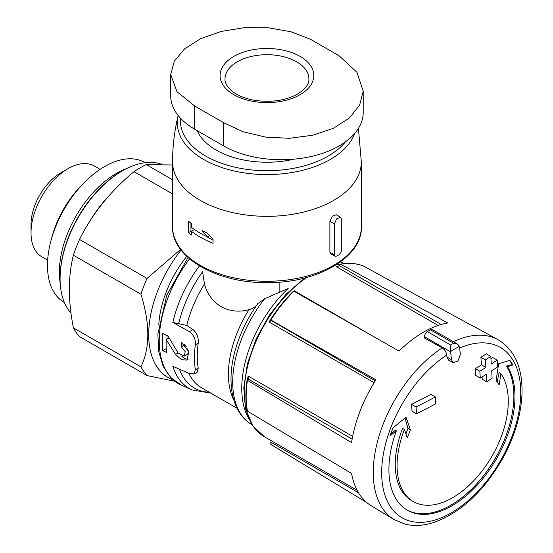 <?xml version="1.0" encoding="UTF-8"?>
<svg xmlns="http://www.w3.org/2000/svg" width="553" height="553" viewBox="0 0 553 553"><rect width="100%" height="100%" fill="white"/><g stroke="black" fill="none" stroke-linecap="round" stroke-linejoin="round"><path stroke-width="0.83" d="M210.866 393.142L192.216 389.976A92.745 53.544 -60 0 1 172.854 366.307L189.416 373.593L194.041 373.897L195.354 369.729A89.973 51.947 -60 0 1 195.354 344.878L198.216 343.226C198.707 337.537 196.972 332.989 193.004 329.574L186.79 325.482L178.688 323.643A89.807 51.851 -60 0 1 202.592 271.737L204.479 283.986C209.843 304.316 228.389 315.245 248.968 309.673C252.769 308.712 255.707 306.694 257.802 303.611L264.631 298.751L288.175 288.472A93.975 54.256 -60 0 0 249.03 419.119M197.172 372.114L198.216 368.077A85.985 49.646 -60 0 1 198.216 343.226M170.704 74.461L170.704 95.793A81.789 47.219 0 0 0 194.663 129.188L223.578 145.881A81.789 47.219 0 0 0 312.715 156.119A81.789 47.219 0 0 0 363.203 112.494L363.203 91.162L359.595 105.25L349.385 118.031L333.335 128.324L312.708 135.243L289.44 138.298L265.558 137.096L242.974 131.738L223.578 122.676L194.663 105.982L176.939 91.639L170.704 74.461L174.313 61.224L184.529 48.92L200.573 38.689L221.2 31.431L244.467 27.65L268.35 27.774L290.933 31.742L310.33 39.201L339.252 55.894L356.968 72.332L363.203 91.162M334.33 254.774L335.035 256.198L336.639 256.108A100.667 58.12 0 0 0 339.604 254.394L341.747 250.495L341.747 219.672L340.655 217.391L336.77 218.705L334.33 223.951L334.33 254.774L329.878 252.203L330.583 253.627M195.354 344.878C195.741 339.238 193.764 334.828 189.416 331.641L172.854 322.496L178.688 323.643M336.203 214.82L332.325 216.133L329.878 221.38L329.878 252.203M188.518 221.193A94.376 54.484 0 0 0 191.393 223.536L191.393 227.255A94.376 54.484 0 0 0 207.41 236.884L202.128 230.49A94.376 54.484 0 0 0 207.41 233.166L213.057 239.338L213.057 243.341A94.376 54.484 180 0 1 191.393 231.258L191.393 234.977A94.376 54.484 180 0 1 188.518 232.633L188.518 221.193M453.674 343.233A109.059 62.966 -60 0 0 450.591 345.017L450.66 351.832A845.157 487.953 60 0 1 451.421 359.657L453.142 362.63L457.953 361.144L460.317 354.521A845.157 487.953 -120 0 0 459.557 346.696L457.76 344.222L453.674 343.233L430.469 329.837A109.059 62.966 120 0 0 427.379 331.613A4.196 2.419 120 0 0 424.476 336.722L424.476 338.014L442.255 347.92C444.723 349.586 446.223 351.971 446.755 355.061A838.866 484.324 60 0 1 446.942 357.072L448.67 360.044M457.421 344.049L432.501 329.664A4.196 2.419 120 0 0 430.469 329.837M416.492 413.775A843.332 486.896 0 0 0 435.771 403.759A844.597 487.628 -120 0 0 435.363 396.93L430.898 394.351A836.447 482.921 180 0 1 411.612 404.361A836.931 483.204 60 0 1 412.02 411.19L416.492 413.775A843.235 486.84 60 0 0 416.084 406.946L411.612 404.361M435.363 396.93A842.758 486.564 180 0 1 416.084 406.946M497.202 360.114A842.758 486.564 180 0 1 491.299 363.978A843.795 487.165 -120 0 0 490.781 356.409A842.032 486.142 180 0 1 485.375 359.879A844.217 487.414 60 0 1 485.887 367.448A842.758 486.564 180 0 1 479.852 371.243A844.597 487.628 60 0 1 480.26 378.072A843.332 486.896 0 0 0 486.294 374.277A844.217 487.414 60 0 1 486.681 381.777A843.878 487.207 0 0 0 492.087 378.307A843.795 487.165 -120 0 0 491.7 370.807A843.332 486.896 0 0 0 497.61 366.936A843.235 486.84 -120 0 0 497.202 360.114L492.73 357.528A836.447 482.921 180 0 1 490.946 358.71M490.781 356.409L486.308 353.823A835.721 482.499 180 0 1 480.903 357.293A837.919 483.778 60 0 1 481.421 364.869A836.447 482.921 180 0 1 475.393 368.664A838.3 483.993 60 0 1 475.801 375.494L480.26 378.072M485.375 359.879L480.903 357.293M485.887 367.448L481.421 364.869M479.852 371.243L475.393 368.664M482.105 376.918A837.919 483.778 60 0 1 482.216 379.199L486.681 381.777M507.53 366.653A89.13 51.464 -60 0 1 451.932 505.815A89.13 51.464 -60 0 1 407.367 510.225A89.13 51.464 -60 0 1 396.342 430.849A836.558 599.832 163.3 0 1 389.906 435.999A833.468 655.298 -85.9 0 0 393.059 427.794A836.067 599.48 -16.7 0 0 406.006 417.197A837.477 332.906 47.8 0 1 410.374 429.812A835.963 657.261 94.1 0 1 407.278 437.879A837.09 332.754 -132.2 0 0 404.423 429.418A78.644 45.408 -60 0 0 413.354 501.578A78.644 45.408 -60 0 0 452.679 497.679A78.644 45.408 -60 0 0 500.935 373.697A837.09 597.012 76 0 1 499.11 384.86A835.963 184.121 -140.8 0 0 496.062 380.34A837.477 597.288 -104 0 0 498.633 363.722A836.067 326.533 12.5 0 0 509.859 360.362A833.468 183.568 39.2 0 1 512.956 364.959A836.558 326.719 -167.5 0 1 507.53 366.653L506.437 366.024L512.368 364.621L512.956 364.959M453.363 341.706A103.888 59.98 -60 0 1 498.004 339.687L474.419 326.733A103.307 59.648 120 0 0 470.88 325.046L363.826 266.214M498.004 339.687C514.884 349.835 522.875 368.229 521.977 394.87C520.808 416.146 514.172 437.713 502.069 459.564C483.225 491.9 460.476 512.866 433.829 522.454C423.626 525.737 414.1 526.311 405.245 524.196L394.123 519.613L371.118 505.663A103.307 59.648 120 0 1 351.584 473.444L247.426 411.135A100.694 58.134 -60 0 1 247.426 380.312L351.584 442.621A103.307 59.648 120 0 1 375.936 379.856L270.832 319.973A100.694 58.134 -60 0 1 293.954 291.217L399.052 351.1A103.307 59.648 120 0 1 427.828 329.816A103.307 59.648 120 0 1 447.757 322.98L340.772 264.182A100.694 58.134 -60 0 1 363.888 266.249M358.51 492.758L270.804 442.124L270.832 444.439L366.75 502.525M181.315 346.772A91.48 52.818 -60 0 1 181.626 342.59L188.725 351.701L187.094 360.1L181.515 359.699L175.55 354.383L166.225 339.673A93.194 53.807 120 0 0 166.536 352.448L162.762 350.623A93.623 54.056 -60 0 1 162.762 333.466L167.974 335.989L178.135 353.028L184.294 356.077L185.193 351.577L181.315 346.772L184.336 345.031L184.336 344.512M247.447 410.278L247.426 411.135M247.426 380.312L247.447 379.455L247.426 380.312M270.486 320.09L375.28 380.893M293.954 291.217L293.602 291.327M338.913 266.055A96.996 55.998 -60 0 0 336.1 266.56L337.71 266.581L339.286 265.62L339.666 264.735L340.772 264.182L340.337 264.12M247.599 379.365A96.996 55.998 -60 0 1 248.117 376.005L248.518 378.238L247.447 379.455M270.41 319.876A96.996 55.998 -60 0 0 269.062 322.019L270.811 320.885M73.39 255.216L140.904 294.196C150.126 323.678 150.126 347.899 140.904 366.846A104.337 60.242 -60 0 0 147.022 375.556L79.508 336.577A104.337 60.242 -60 0 1 73.39 327.874C68.033 300.576 68.033 276.355 73.39 255.216A104.337 60.242 -60 0 1 79.508 239.442C92.199 213.887 110.365 191.29 133.999 171.651A104.337 60.242 -60 0 1 146.241 164.587L172.577 164.981M140.904 366.846L73.39 327.874M140.904 294.196A104.337 60.242 -60 0 1 147.022 278.415L79.508 239.442M172.577 193.923L133.999 171.651M172.577 179.787L146.241 164.587M158.815 324.576A79.694 46.01 -60 0 1 186.748 256.343M173.11 379.876A93.851 54.187 -60 0 1 181.073 250.067M180.61 249.458L147.022 278.415M147.022 375.556L174.866 381.294M71.005 313.102A88.086 50.855 -60 0 1 60.083 278.719A88.086 50.855 -60 0 1 122.365 170.842A88.086 50.855 -60 0 1 161.303 164.151M60.083 278.719L60.083 277.869A87.035 50.247 -60 0 1 121.625 171.271L122.365 170.842M47.655 260.166L41.883 256.834A52.431 30.27 -60 0 1 31.023 232.834A52.431 30.27 -60 0 1 68.095 168.624A52.431 30.27 -60 0 1 94.314 166.024L100.086 169.356M31.023 232.834L31.023 224.435A42.146 24.332 -60 0 1 60.823 172.819L68.095 168.624M294.148 159.14A71.828 41.468 180 0 1 197.2 130.653M390.432 434.637L395.25 430.22L396.342 430.849M406.828 509.907A89.13 51.464 120 0 0 488.686 468.75A89.13 51.464 120 0 0 506.437 366.024M512.368 364.621L509.548 360.459M497.106 381.888L499.103 372.632L500.935 373.697M413.354 501.578L411.522 500.513A78.644 45.408 120 0 1 402.584 428.354L404.423 429.418M405.937 433.87L407.996 428.444L410.374 429.812M407.996 428.444L405.01 418.027M190.951 223.198L190.951 231.23L188.518 232.633M190.951 231.23L191.393 231.479M194.801 229.737L194.421 229.509L191.393 231.258M206.117 236.269L213.057 240.272M209.587 235.626L207.41 236.884M181.688 356.091A10.507 6.069 -120 0 0 188.193 359.167M184.301 356.097L187.142 354.459A5.606 3.235 -120 0 0 187.605 348.895M186.257 346.71A5.606 3.235 -120 0 0 184.336 345.031M166.232 348.618L162.762 350.623M167.006 335.519L167.006 339.224M169.08 338.028L166.225 339.673M51.623 238.391A71.302 41.171 -60 0 1 83.213 183.679M64.39 302.526L64.196 302.415A80.745 46.618 -60 0 1 64.196 209.179A80.745 46.618 -60 0 1 144.941 162.561L145.135 162.672M60.208 283.26A80.745 46.618 -60 0 1 126.361 168.686M195.354 369.729L198.216 368.077M186.79 325.482A85.985 49.646 -60 0 1 204.479 283.986M172.854 322.496A92.745 53.544 -60 0 1 199.433 265.903M361.33 226.785A94.376 54.484 180 0 1 266.954 281.27A94.376 54.484 180 0 1 172.577 226.785L172.577 161.849A94.376 54.484 180 0 0 266.954 216.341A94.376 54.484 180 0 0 361.33 161.849L361.33 226.785C362.768 256.792 317.242 283.627 266.166 282.597C215.656 283.108 171.195 256.454 172.577 226.785M450.66 351.832L424.476 336.722M451.421 359.657L446.942 357.072M450.591 345.017L427.379 331.613M459.688 348.024A98.33 56.772 -60 0 1 520.601 397.455A98.33 56.772 -60 0 1 451.2 512.901A98.33 56.772 -60 0 1 381.708 475.31A98.33 56.772 -60 0 1 446.755 355.061M394.123 519.613A103.888 59.98 -60 0 1 378.183 439.02A103.888 59.98 -60 0 1 442.255 347.92M337.054 264.286A93.975 54.256 -60 0 1 338.429 264.279M341.692 262.502L340.413 261.963A92.745 53.544 -60 0 1 341.692 262.502L344.139 263.581M252.362 425.195L249.126 422.838A92.745 53.544 -60 0 1 264.631 298.751M249.126 422.838C229.495 408.93 225.714 374.948 238.274 340.731L238.274 340.731A89.807 51.851 -60 0 1 257.802 303.611M233.781 399.957A85.985 49.646 -60 0 1 248.968 309.673M237.057 408.266L201.714 387.867A85.985 49.646 -60 0 1 188.829 373.337M209.311 392.25A89.807 51.851 -60 0 1 179.442 369.204M192.216 389.976L181.702 385.323A93.975 54.256 -60 0 1 189.561 258.873M293.795 291.134A96.996 55.998 -60 0 1 294.203 290.747L375.3 337.565M89.04 222.486A88.086 50.855 -60 0 1 108.506 196.308M357.127 490.304L264.431 436.78A96.996 55.998 -60 0 1 248.456 362.989A96.996 55.998 -60 0 1 306.818 277.426M336.176 264.852A96.996 55.998 -60 0 1 339.881 264.396M248.117 376.005L352.662 436.365M269.062 322.019L374.16 382.697M336.1 266.56L438.107 325.454M339.286 265.62L441.225 324.473M248.117 379.033L352.157 439.096M279.853 282.085L279.853 292.454M450.64 351.521A105.381 60.844 -60 0 1 459.515 346.392M345.362 141.927A86.565 49.977 180 0 1 246.016 169.246A86.565 49.977 180 0 1 180.499 118.204M354.687 133.48A89.648 51.761 180 0 1 251.408 173.794A89.648 51.761 180 0 1 178.197 115.536M334.33 223.951L329.878 221.38M189.416 331.641L193.004 329.574M223.578 145.881L223.578 122.676M194.663 129.188L194.663 105.982M225.009 78.92A41.945 24.214 180 0 1 266.954 54.706A41.945 24.214 180 0 1 308.899 78.92C309.327 83.814 305.526 88.881 297.479 94.121C285.217 100.757 270.652 102.782 253.792 100.19C245.097 98.51 238.163 95.738 232.986 91.867C227.373 87.284 224.712 82.964 225.009 78.92M300.092 94.681A46.867 27.056 180 0 1 231.223 93.056A46.867 27.056 180 0 1 239.643 53.558A46.867 27.056 180 0 1 307.143 61.625A46.867 27.056 180 0 1 300.092 94.681M178.066 352.932L175.55 354.383M453.08 362.74L448.601 360.155M181.702 385.323L170.967 377.858L163.163 366.397L158.725 351.563L157.868 334.13L166.806 295.129L188.02 257.525M247.143 410.81C245.442 401.471 245.442 391.137 247.143 379.807M270.382 319.89C277.26 309.072 284.982 299.463 293.553 291.065M336.77 264.472L340.295 264.134C349.061 262.613 356.899 263.311 363.833 266.221M264.431 436.78L252.742 425.769L245.643 409.068L243.797 387.881L247.391 363.874L256.17 338.934L269.429 315.058L286.108 294.175L304.869 277.945M358.427 128.4L361.33 161.849M178.197 115.515C174.465 130.688 172.591 146.137 172.577 161.849M340.71 217.301L336.259 214.73M335.028 256.239L330.57 253.668M194.103 374.001L197.221 372.197"/></g></svg>
